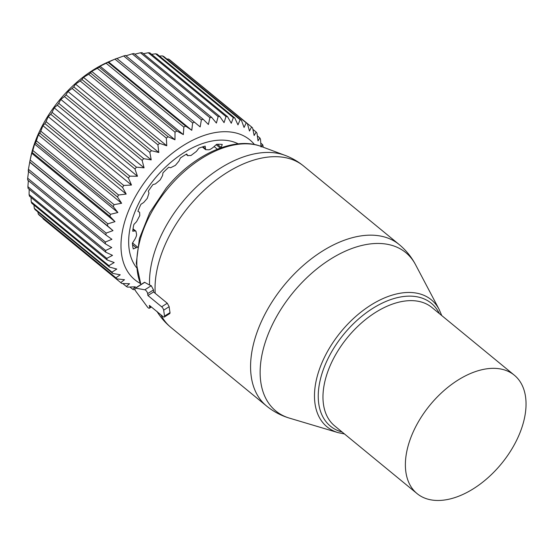 <?xml version="1.0" encoding="UTF-8"?>
<svg xmlns="http://www.w3.org/2000/svg" width="553" height="553" viewBox="0 0 553 553"><rect width="100%" height="100%" fill="white"/><g stroke="black" fill="none" stroke-linecap="round" stroke-linejoin="round"><path stroke-width="0.83" d="M163.667 310.178A2.786 1.065 -122.3 0 0 161.663 306.797L147.928 295.516L147.644 293.615A2.786 1.065 -122.3 0 0 144.824 289.793L135.52 288.154A2.786 1.065 -122.3 0 0 135.139 288.21A2.786 1.065 -122.3 0 0 136.024 291.562L147.333 306.853A2.786 1.065 -122.3 0 0 149.428 308.208A2.786 1.065 -122.3 0 0 149.656 307.261L149.372 305.36L163.114 316.648A2.786 1.065 -122.3 0 0 164.31 317.028A2.786 1.065 -122.3 0 0 164.538 316.088L163.667 310.178L169.17 306.694L167.282 303.244L161.663 306.797M415.559 264.707A102.429 61.784 129.4 0 0 293.118 292.496A102.429 61.784 129.4 0 0 289.509 418.151L338.042 432.626A82.183 49.576 -50.6 0 1 340.938 331.807A82.183 49.576 -50.6 0 1 439.179 309.507L415.559 264.707C411.439 256.896 405.978 250.163 399.162 244.53L303.632 166.045A104.476 63.021 129.4 0 0 188.684 206.698A104.476 63.021 129.4 0 0 155.22 293.332L167.282 303.244M155.22 293.332L153.616 291.915L147.928 295.516M303.632 166.045C298.005 161.441 291.784 157.868 284.975 155.331A103.052 62.157 129.4 0 0 182.677 201.769A103.052 62.157 129.4 0 0 149.552 285.037L151.252 285.721L153.499 289.91L153.616 291.915M149.552 285.037L144.533 282.272L135.139 288.21M164.31 317.028L169.868 313.516L170.041 312.604A104.476 63.021 -50.6 0 1 169.17 306.694M501.377 463.794A76.611 46.217 129.4 0 0 514.345 375.21A76.611 46.217 129.4 0 0 430.047 405.017A76.611 46.217 129.4 0 0 417.08 493.608A76.611 46.217 129.4 0 0 501.377 463.794M135.029 289.641L134.047 289.737A101.69 61.342 -50.6 0 1 132.644 289.274L129.92 287.042M263.131 147.174L263.11 146.172A101.69 61.342 -50.6 0 0 262.647 144.665L260.788 143.144M132.644 289.274L135.319 286.82L127.598 287.118A101.69 61.342 -50.6 0 1 126.333 286.447L129.561 283.737L121.854 283.495A101.69 61.342 -50.6 0 1 120.872 282.714A101.69 61.342 -50.6 0 1 120.748 282.611L124.508 279.714L116.883 278.906A101.69 61.342 -50.6 0 1 115.943 277.834L120.236 274.8L112.743 273.41A101.69 61.342 -50.6 0 1 112.231 272.574A101.69 61.342 -50.6 0 1 111.983 272.152L116.78 269.055L109.487 267.078A101.69 61.342 -50.6 0 1 108.92 265.654L114.194 262.551L107.151 259.979A101.69 61.342 -50.6 0 1 106.777 258.403L112.515 255.362L105.761 252.203A101.69 61.342 -50.6 0 1 105.595 250.495L111.747 247.585L105.34 243.838A101.69 61.342 -50.6 0 1 105.381 242.027L111.906 239.304L105.893 234.997A101.69 61.342 -50.6 0 1 106.135 233.096L112.992 230.629L107.413 225.776A101.69 61.342 -50.6 0 1 107.849 223.813L114.996 221.656L109.881 216.299A101.69 61.342 -50.6 0 1 110.51 214.294L117.886 212.497L113.261 206.67A101.69 61.342 -50.6 0 1 114.084 204.651L121.625 203.269L117.519 197.013A101.69 61.342 -50.6 0 1 118.515 195.002L126.181 194.075L122.6 187.439A101.69 61.342 -50.6 0 1 123.761 185.462L131.483 185.034L128.448 178.073A101.69 61.342 -50.6 0 1 129.761 176.151L137.476 176.255L134.98 169.018A101.69 61.342 -50.6 0 1 136.432 167.179L144.084 167.836L142.128 160.398A101.69 61.342 -50.6 0 1 143.697 158.656L151.225 159.893L149.808 152.303A101.69 61.342 -50.6 0 1 151.467 150.686L158.822 152.51L157.909 144.831A101.69 61.342 -50.6 0 1 159.651 143.358L166.771 145.785L166.349 138.091A101.69 61.342 -50.6 0 1 168.153 136.778L174.983 139.791L175.024 132.146A101.69 61.342 -50.6 0 1 176.856 131.006L183.354 134.607L183.824 127.072A101.69 61.342 -50.6 0 1 185.67 126.132L191.78 130.301L192.638 122.939A101.69 61.342 -50.6 0 1 194.476 122.199L200.165 126.913L201.368 119.794A101.69 61.342 -50.6 0 1 203.172 119.261L208.412 124.494L209.905 117.665A101.69 61.342 -50.6 0 1 211.661 117.354L216.403 123.063L218.145 116.593A101.69 61.342 -50.6 0 1 219.824 116.496L224.062 122.648L225.99 116.579A101.69 61.342 -50.6 0 1 227.566 116.711L231.278 123.257L233.338 117.63A101.69 61.342 -50.6 0 1 234.804 117.983L237.977 124.867L240.106 119.731A101.69 61.342 -50.6 0 1 241.44 120.298L244.067 127.467L246.209 122.856A101.69 61.342 -50.6 0 1 247.391 123.637L249.479 131.033L251.574 126.969A101.69 61.342 -50.6 0 1 252.597 127.943L254.152 135.506L256.136 132.015A101.69 61.342 -50.6 0 1 256.986 133.183L258.023 140.842L259.841 137.939A101.69 61.342 -50.6 0 1 260.504 139.28L261.044 146.98L262.647 144.665M140.358 283.44A90.547 54.616 -50.6 0 1 127.121 270.714A90.547 54.616 -50.6 0 1 160.329 163.868A90.547 54.616 -50.6 0 1 254.463 144.547M42.892 218.124L43.058 218.788A101.69 61.342 129.4 0 0 43.182 218.891A101.69 61.342 129.4 0 0 43.307 218.995M37.887 211.923L38.254 214.004A101.69 61.342 129.4 0 0 39.187 215.082L116.883 278.906M33.94 205.018L34.293 208.329A101.69 61.342 129.4 0 0 34.535 208.744A101.69 61.342 129.4 0 0 35.046 209.587L112.743 273.41M259.841 137.939L257.366 135.907M136.55 267.673A80.793 48.733 -50.6 0 1 134.137 264.154A80.793 48.733 -50.6 0 1 156.858 176.213A80.793 48.733 -50.6 0 1 238.26 143.87M115.943 277.834L38.254 214.004M120.748 282.611L43.058 218.788M126.333 286.447L122.787 283.53M31.044 197.456L31.224 201.824A101.69 61.342 129.4 0 0 31.791 203.255L109.487 267.078M29.178 189.285L29.088 194.58A101.69 61.342 129.4 0 0 29.454 196.156L107.151 259.979M28.355 180.596L27.899 186.672A101.69 61.342 129.4 0 0 28.072 188.373L105.761 252.203M28.632 170.898L27.685 178.197A101.69 61.342 129.4 0 0 27.65 180.015L105.34 243.838M112.992 230.629L29.724 162.216L28.438 169.273A101.69 61.342 129.4 0 0 28.203 171.174L105.893 234.997M114.996 221.656L31.721 153.243L30.159 159.99A101.69 61.342 129.4 0 0 29.724 161.953L107.413 225.776M31.721 153.243L32.185 152.476A101.69 61.342 129.4 0 1 32.821 150.471L34.611 144.091L35.572 142.847A101.69 61.342 129.4 0 1 36.387 140.821L38.351 134.856L39.83 133.19A101.69 61.342 129.4 0 1 40.825 131.179L42.906 125.669L44.911 123.616A101.69 61.342 129.4 0 1 46.072 121.639L48.208 116.628L50.752 114.25A101.69 61.342 129.4 0 1 52.065 112.321L54.201 107.842L57.291 105.194A101.69 61.342 129.4 0 1 58.736 103.349L60.809 99.429L64.438 96.568A101.69 61.342 129.4 0 1 66.001 94.826L67.957 91.48L72.111 88.473A101.69 61.342 129.4 0 1 73.777 86.856L75.547 84.097L80.22 81.008A101.69 61.342 129.4 0 1 81.962 79.535L83.496 77.372L88.66 74.261A101.69 61.342 129.4 0 1 90.457 72.948L91.708 71.378L97.335 68.316A101.69 61.342 129.4 0 1 99.167 67.183L100.079 66.201L106.128 63.249A101.69 61.342 129.4 0 1 107.98 62.302L114.948 59.116A101.69 61.342 129.4 0 1 116.787 58.369L194.476 122.199M116.897 58.5L123.678 55.964A101.69 61.342 129.4 0 1 125.483 55.438L203.172 119.261M125.953 55.818L132.215 53.841A101.69 61.342 129.4 0 1 133.964 53.53L211.661 117.354M134.801 54.215L140.455 52.763A101.69 61.342 129.4 0 1 142.128 52.673L219.824 116.496M143.393 53.71L148.294 52.749A101.69 61.342 129.4 0 1 149.877 52.888L227.566 116.711M151.64 54.332L155.642 53.8A101.69 61.342 129.4 0 1 157.114 54.159L234.804 117.983M159.478 56.102L162.409 55.901A101.69 61.342 129.4 0 1 163.743 56.475L241.44 120.298M166.854 59.026L168.513 59.026A101.69 61.342 129.4 0 1 169.702 59.807L247.391 123.637M173.746 63.132L251.574 126.969M113.337 59.793L108.913 61.68A94.024 56.717 129.4 0 0 30.816 156.741L29.717 161.974M256.136 132.015L252.894 129.347M246.209 122.856L168.513 59.026M240.106 119.731L162.409 55.901M233.338 117.63L155.642 53.8M225.99 116.579L148.294 52.749M218.145 116.593L140.455 52.763M209.905 117.665L132.215 53.841M201.368 119.794L123.678 55.964M192.638 122.939L114.948 59.116M191.78 130.301L108.512 61.888M185.67 126.132L107.98 62.302M183.824 127.072L106.128 63.249M183.354 134.607L100.079 66.201M176.856 131.006L99.167 67.183M175.024 132.146L97.335 68.316M174.983 139.791L91.708 71.378M168.153 136.778L90.457 72.948M166.349 138.091L88.66 74.261M166.771 145.785L83.496 77.372M159.651 143.358L81.962 79.535M157.909 144.831L80.22 81.008M158.822 152.51L75.547 84.097M151.467 150.686L73.777 86.856M149.808 152.303L72.111 88.473M151.225 159.893L67.957 91.48M143.697 158.656L66.001 94.826M142.128 160.398L64.438 96.568M144.084 167.836L60.809 99.429M136.432 167.179L58.736 103.349M134.98 169.018L57.291 105.194M137.476 176.255L54.201 107.842M129.761 176.151L52.065 112.321M128.448 178.073L50.752 114.25M131.483 185.034L48.208 116.628M123.761 185.462L46.072 121.639M122.6 187.439L44.911 123.616M126.181 194.075L42.906 125.669M118.515 195.002L40.825 131.179M117.519 197.013L39.83 133.19M121.625 203.269L38.351 134.856M114.084 204.651L36.387 140.821M113.261 206.67L35.572 142.847M117.886 212.497L34.611 144.091M110.51 214.294L32.821 150.471M109.881 216.299L32.185 152.476M107.849 223.813L30.159 159.99M106.135 233.096L28.438 169.273M105.381 242.027L27.685 178.197M105.595 250.495L27.899 186.672M106.777 258.403L29.088 194.58M108.92 265.654L31.224 201.824M111.983 272.152L34.293 208.329M221.048 147.789L222.258 144.437A75.084 45.291 -50.6 0 0 216.617 144.305L213.347 147.257C211.135 148.985 209.532 149.835 208.543 149.801L205.605 149.663L205.17 146.137A75.084 45.291 -50.6 0 0 198.859 148.183L196.412 151.404L190.972 155.504L187.723 155.573L186.727 153.997A75.084 45.291 -50.6 0 0 180.368 158.02L178.916 161.137L175.405 165.354L170.58 167.746L168.741 167.241A75.084 45.291 -50.6 0 0 162.955 172.847L162.575 175.508L160.197 179.905L155.414 183.914L152.96 184.578A75.084 45.291 -50.6 0 0 148.315 191.214L148.985 193.101L147.257 198.396L143.697 202.481L140.939 204.299A75.084 45.291 -50.6 0 0 137.891 211.322L139.619 212.297L139.785 215.587L136.584 221.635L133.854 224.49A75.084 45.291 -50.6 0 0 132.699 231.209L134.98 230.933L132.962 229.281M216.175 144.699L220.274 148.066M186.14 154.342L187.93 155.808L186.188 154.315M137.503 247.198L133.245 248.919A75.084 45.291 -50.6 0 1 132.395 243.161L134.766 239.497C136.114 237.043 136.709 235.315 136.556 234.299L135.941 231.189L134.98 230.933M214.135 146.552L217.336 149.179M153.499 289.91L147.644 293.615M151.252 285.721L144.824 289.793M144.768 282.3L135.52 288.154M150.803 306.535L149.656 307.261M170.041 312.604L164.538 316.088M399.162 244.53A104.476 63.021 129.4 0 0 284.207 285.175A104.476 63.021 129.4 0 0 266.525 405.978L171.001 327.5A104.476 63.021 129.4 0 1 160.854 314.795M261.251 146.476A94.66 57.097 129.4 0 0 167.289 189.133A94.66 57.097 129.4 0 0 140.891 284.574L136.28 263.221L139.418 238.523L149.739 212.711L166.149 188.2C193.191 154.785 234.064 135.789 261.251 146.476L284.975 155.331M439.379 313.62A79.501 47.959 129.4 0 0 343.842 334.192A79.501 47.959 129.4 0 0 342.113 432.024M514.345 375.21L431.934 307.503A76.611 46.217 129.4 0 0 347.637 337.316A76.611 46.217 129.4 0 0 334.669 425.9L417.08 493.608M217.315 144.278L221.159 147.437M202.965 146.78L205.149 148.57M135.934 247.474L132.554 244.689M151.349 306.984L149.428 308.208M289.509 418.151C281.042 415.628 273.382 411.57 266.525 405.978M156.858 311.277C160.674 317.463 165.388 322.869 171.001 327.5M441.743 315.563L439.179 309.507M338.042 432.626L344.478 433.96M120.872 282.714L43.182 218.891M202.336 146.974L205.605 149.663M133.038 228.804L135.941 231.189M132.526 242.961L137.524 247.067"/></g></svg>
